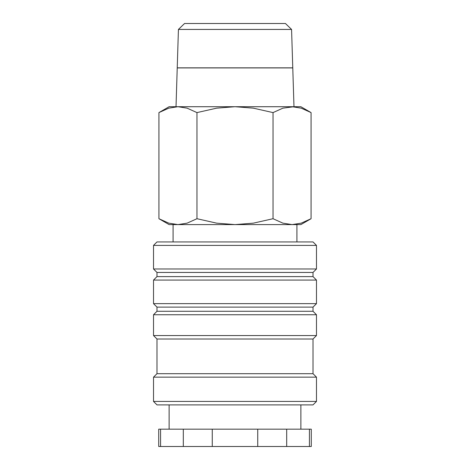 <?xml version="1.0" encoding="UTF-8"?>
<svg xmlns="http://www.w3.org/2000/svg" width="470" height="470" viewBox="0 0 470 470"><rect width="100%" height="100%" fill="white"/><g stroke="black" fill="none" stroke-linecap="round" stroke-linejoin="round"><path stroke-width="0.7" d="M316.48 245.399L313.014 241.933L156.986 241.933L153.52 245.399L153.52 268.981L156.986 272.447L156.986 276.607L153.52 280.073L153.52 303.649L156.986 307.116L156.986 311.281L153.52 314.747L153.52 335.551L156.986 339.017L156.986 373.691L153.52 377.157L153.52 401.427L156.986 404.893L313.014 404.893L316.48 401.427L316.48 377.157L313.014 373.691L313.014 339.017L316.48 335.551L316.48 314.747L313.014 311.281L313.014 307.116L316.48 303.649L316.48 280.073L313.014 276.607L313.014 272.447L316.48 268.981L316.48 245.399L153.52 245.399M300.876 429.163L300.876 404.893M169.124 404.893L169.124 429.163M160.576 429.163L158.719 429.163L158.719 446.5L160.576 446.5L160.576 429.163L183.312 429.163L183.312 446.5L160.576 446.5M309.424 446.5L311.281 446.5L311.281 429.163L309.424 429.163L309.424 446.5L286.688 446.5L286.688 429.163L309.424 429.163M311.07 112.594L300.876 106.713L292.052 106.713L301.211 108.159L311.07 112.594L311.07 218.714L301.211 223.156L292.052 224.601L296.923 224.601L296.923 241.933M177.948 106.713L187.107 108.159L196.965 112.594L216.676 108.159L235 106.713L169.124 106.713L158.93 112.594L168.789 108.159L177.948 106.713L176.015 106.713L177.231 67.915L292.769 67.915L293.985 106.713L282.893 108.159L273.035 112.594L253.324 108.159L235 106.713L292.052 106.713M292.052 224.601L282.893 223.156L273.035 218.714L253.324 223.156L235 224.601L300.876 224.601L311.07 218.714M158.93 218.714L169.124 224.601L235 224.601L216.676 223.156L196.965 218.714L187.107 223.156L177.948 224.601L168.789 223.156L158.93 218.714L158.93 112.594M177.948 224.601L173.078 224.601L173.078 241.933M178.43 29.434L184.551 23.5L285.449 23.5L291.57 29.434L292.769 67.845L177.231 67.845L178.43 29.434L291.57 29.434M196.965 218.714L196.965 112.594M273.035 218.714L273.035 112.594M212.264 446.5L212.264 429.163L257.736 429.163L257.736 446.5L183.312 446.5M257.736 446.5L286.688 446.5M257.736 429.163L286.688 429.163M183.312 429.163L212.264 429.163M153.52 401.427L316.48 401.427M153.52 377.157L316.48 377.157M156.986 373.691L313.014 373.691M156.986 339.017L313.014 339.017M153.52 335.551L316.48 335.551M153.52 314.747L316.48 314.747M156.986 311.281L313.014 311.281M156.986 307.116L313.014 307.116M153.52 303.649L316.48 303.649M153.52 280.073L316.48 280.073M156.986 276.607L313.014 276.607M156.986 272.447L313.014 272.447M153.52 268.981L316.48 268.981"/></g></svg>
